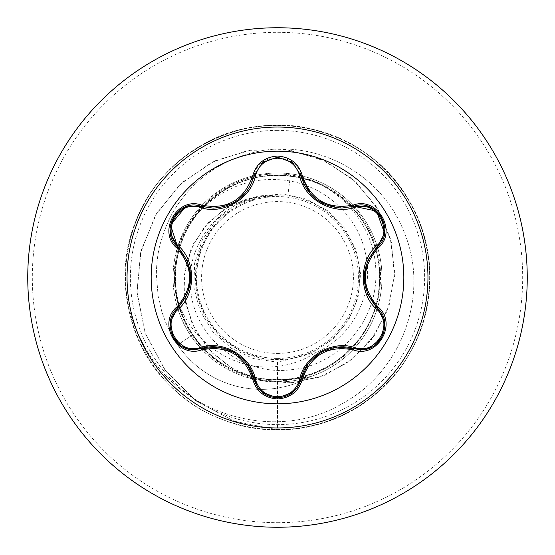 <?xml version="1.0" encoding="UTF-8"?>
<svg xmlns="http://www.w3.org/2000/svg" width="555" height="555" viewBox="0 0 555 555"><rect width="100%" height="100%" fill="white"/><g stroke="black" fill="none" stroke-linecap="round" stroke-linejoin="round"><path stroke-width="0.42" stroke-dasharray="2.77 2.08" d="M277.5 403.825A126.325 126.325 0 0 1 151.175 277.5A126.325 126.325 0 0 1 277.5 151.175A126.325 126.325 0 0 1 403.825 277.5A126.325 126.325 0 0 1 277.5 403.825M213.134 208.125C234.439 206.557 248.099 195.749 254.114 175.713C257.825 151.751 297.154 151.688 300.935 175.692C306.901 195.651 320.554 206.446 341.901 208.063M377.344 308.136C393.308 321.04 381.791 351.079 360.84 349.705L353.951 348.7M300.935 379.308C297.591 390.699 289.786 396.867 277.528 397.803M201.042 348.651L194.139 349.664C173.229 351.051 161.658 321.047 177.614 308.108L177.288 308.42M277.5 353.41A75.91 75.91 0 0 0 353.41 277.5A75.91 75.91 0 0 0 277.5 201.59A75.91 75.91 0 0 0 201.59 277.5A75.91 75.91 0 0 0 277.5 353.41M277.5 358.412A80.912 80.912 0 0 0 358.412 277.5A80.912 80.912 0 0 0 277.5 196.588A80.912 80.912 0 0 0 196.588 277.5A80.912 80.912 0 0 0 277.5 358.412M201 348.658A104.479 104.479 0 0 0 381.979 277.5A104.479 104.479 0 0 0 277.5 173.021A104.479 104.479 0 0 1 310.606 376.595L277.5 381.354L261.426 379.891C232.219 374.452 209.103 359.55 192.072 335.192C184.1 323.267 178.953 310.328 176.622 296.377C164.696 244.623 199.758 190.698 249.306 177.995C298.347 163.01 355.505 191.281 373.279 239.434C393.197 286.748 370.733 346.424 324.543 368.811C279.269 393.245 217.817 376.561 191.191 332.528C162.747 289.8 173.722 226.794 215.395 196.317C255.571 164.12 319.458 169.885 353.188 208.805C388.68 246.177 388.243 310.349 352.272 347.194C317.904 385.614 254.086 390.651 214.244 357.788C173.098 326.895 162.844 263.5 192.19 221.195C219.586 177.551 281.878 162.081 326.472 187.784C372.287 211.462 392.898 272.207 370.969 318.875C351.246 366.404 292.346 392.052 244.096 374.098C195.055 358.405 164.599 301.858 178.439 252.303C190.032 202.027 243.749 167.041 294.4 176.691C345.363 184.031 384.775 234.675 379.37 285.922C376.186 337.343 329.337 380.792 277.5 379.717C220.162 381.556 169.657 327.61 174.936 270.618C176.983 213.238 233.828 166.375 290.459 174.936C337.711 181.547 376.304 225.281 375.832 273.115C377.331 320.88 338.599 365.676 290.813 369.776C243.465 376.075 195.457 339.154 190.871 291.424C183.684 244.047 223.193 196.116 271.388 195.839C228.632 198.024 193.022 237.984 195.589 280.601C196.137 323.281 234.834 360.597 277.5 359.55C319.493 360.535 357.76 324.654 359.467 282.661C363.109 240.821 329.663 200.244 287.802 195.936L277 195.873L252.955 199.55L231.033 210.158L213.189 226.759L201.021 247.884L195.596 271.652L197.386 295.947L206.231 318.639L221.285 337.745L241.37 351.627L264.548 359.071L288.898 359.363L312.361 352.591L332.729 339.278L348.401 320.61L357.961 298.181L360.59 273.92L356.067 249.937L344.794 228.299L327.741 210.865L306.409 199.113L282.557 194.007L258.228 196.005L235.5 204.941L216.318 220.044L202.298 240.017L194.618 263.139L193.882 287.532L200.189 311.126L212.995 331.939L231.227 348.2L253.288 358.537L277.5 362.186L315.49 352.682C353.563 337.003 375.194 291.902 365.176 252.109C356.525 211.892 318.508 181.103 277.5 179.66C229.832 176.525 183.58 211.899 174.575 259.553A104.479 104.479 0 0 1 277.5 173.021A104.479 104.479 0 0 0 177.607 308.115A104.479 104.479 0 0 0 177.884 309.017M311.327 376.193A101.024 101.024 0 0 1 177.711 344.898L192.072 335.192M178.037 309.496A104.479 104.479 0 0 0 200.022 347.596M200.445 348.061A104.479 104.479 0 0 0 200.993 348.651M176.622 296.377C188.228 340 232.906 372.1 277.5 366.376C291.257 364.815 303.918 360.25 315.49 352.682M277.5 362.186L277.5 429.785C351.218 431.304 419.594 371.85 428.314 298.632C440.046 225.836 390.651 149.878 319.347 131.077C248.883 109.356 166.805 147.734 138.299 215.735C102.307 291.229 142.774 390.325 221.32 419.046C289.28 447.656 374.764 417.61 409.881 352.779C447.642 289.446 429.75 200.619 370.414 156.843C312.937 110.66 222.486 116.05 170.905 168.741C109.599 225.628 110.653 332.667 173.063 388.333C225.677 439.997 316.211 443.612 372.773 396.305C431.235 351.37 447.372 262.21 408.376 199.633C367.59 126.623 263.341 102.342 194.493 149.822C132.007 188.381 106.047 276.716 141.678 340.992C177.336 415.459 276.043 443.612 342.588 403.429C403.166 370.796 429.619 292.88 404.394 232.927C381.576 171.745 311.841 136.87 252.393 152.771C221.82 160.672 197.545 177.107 179.577 202.069C171.856 212.274 165.501 225.857 160.527 242.806C158.05 251.304 156.656 261.738 156.337 274.101L158.154 296.266L161.789 311.535L165.494 321.983L171.176 334.082C172.994 337.162 171.877 335.948 177.711 344.898A101.024 101.024 0 0 0 310.606 376.595L277.5 381.979C241.002 380.973 212.142 365.641 190.92 335.976C175.574 312.5 170.128 287.025 174.575 259.553M290.459 174.936L287.802 195.936M271.388 195.839L270.112 195.533L246.038 199.092L223.45 209.741L204.448 226.905L190.906 249.375L184.288 275.419L185.523 302.898L194.861 329.441L211.85 352.661L235.334 370.358L263.528 380.73L294.143 382.548L324.606 375.291L352.21 359.224L374.438 335.407L389.117 305.618L394.674 272.227L390.269 238.033L375.929 205.981L352.522 178.953L321.782 159.493L286.123 149.559L248.474 150.356L212.059 162.171L180.07 184.357L155.449 215.319L140.575 252.657L137.036 293.331L145.514 333.916L165.633 370.893L196.019 400.946L234.335 421.259L277.5 429.785L233.981 421.134L195.422 400.502L164.981 370.019L145.028 332.57L136.946 291.562L141.067 250.631L156.67 213.259L182.061 182.533L214.743 160.881L251.692 149.857L289.613 150.051L325.209 161.082L355.526 181.631L378.149 209.61L391.4 242.362L394.494 276.917L387.522 310.238L371.462 339.521L348.027 362.408L319.52 377.178L288.579 382.881L257.957 379.405L230.269 367.403L207.778 348.276L192.19 323.96L184.544 296.779L185.141 269.189L193.57 243.589L208.722 222.09L228.993 206.349L252.365 197.448L277 195.873M270.112 195.533L276.681 195.804M190.92 335.976L177.711 344.898C171.877 335.948 172.994 337.162 171.176 334.082L165.494 321.983L161.789 311.535L158.154 296.266L156.337 274.101C156.656 261.738 158.05 251.304 160.527 242.806C165.501 225.857 171.856 212.274 179.577 202.069C197.545 177.107 221.82 160.672 252.393 152.771C311.841 136.87 381.576 171.745 404.394 232.927C429.619 292.88 403.166 370.796 342.588 403.429C276.043 443.612 177.336 415.459 141.678 340.992C106.047 276.716 132.007 188.381 194.493 149.822C263.341 102.342 367.59 126.623 408.376 199.633C447.372 262.21 431.235 351.37 372.773 396.305C316.211 443.612 225.677 439.997 173.063 388.333C110.653 332.667 109.599 225.628 170.905 168.741C222.486 116.05 312.937 110.66 370.414 156.843C429.75 200.619 447.642 289.446 409.881 352.779C374.764 417.61 289.28 447.656 221.32 419.046C142.774 390.325 102.307 291.229 138.299 215.735C166.805 147.734 248.883 109.356 319.347 131.077C390.651 149.878 440.046 225.836 428.314 298.632C419.594 371.85 351.218 431.304 277.5 429.785L277.5 379.717M247.391 364.489L234.46 352.675L217.796 347.132M262.397 392.454L254.114 379.287M337.787 347.139L321.116 352.432L308.004 364.066M367.896 260.08L364.122 277.188L367.653 294.386M384.594 233.169L377.344 246.864M185.564 206.918L201.042 206.349M187.049 294.885L190.802 277.805L187.278 260.635M277.5 522.678A245.178 245.178 0 0 0 522.678 277.5A245.178 245.178 0 0 0 277.5 32.322A245.178 245.178 0 0 0 32.322 277.5A245.178 245.178 0 0 0 277.5 522.678M277.5 130.376A147.124 147.124 0 0 0 130.376 277.5A147.124 147.124 0 0 0 277.5 424.624A147.124 147.124 0 0 0 424.624 277.5A147.124 147.124 0 0 0 277.5 130.376M277.5 381.979A104.479 104.479 0 0 0 381.979 277.5A104.479 104.479 0 0 0 277.5 173.021M234.786 352.869L247.065 364.045M217.9 347.146L234.203 352.522M321.518 352.203L337.253 347.194M308.067 363.983L320.859 352.571M364.129 276.813L367.667 260.579M367.611 294.296L364.122 277.486M318.05 200.653L310.849 194.382M234.154 202.506L217.761 207.868M247.037 190.989L236.784 200.854M190.795 278.27L187.264 294.4M187.319 260.725L190.802 277.514"/><path stroke-width="0.83" d="M277.5 403.825A126.325 126.325 0 0 1 151.175 277.5A126.325 126.325 0 0 1 277.5 151.175A126.325 126.325 0 0 1 403.825 277.5A126.325 126.325 0 0 1 277.5 403.825M353.23 349.886C327.859 345.154 310.89 354.95 302.322 379.28C298.708 391.455 290.431 398.011 277.5 398.934C264.575 397.984 256.313 391.421 252.726 379.252C244.138 354.874 227.155 345.064 201.77 349.837C177.565 359.029 156.912 323.232 176.948 306.894C193.73 287.289 193.73 267.69 176.948 248.106C156.898 231.719 177.614 195.964 201.77 205.163C227.175 209.922 244.158 200.112 252.726 175.748C256.32 163.572 264.582 157.016 277.5 156.066C290.438 156.996 298.715 163.545 302.322 175.72C310.911 200.057 327.88 209.852 353.23 205.114C377.442 195.943 398.06 231.761 378.01 248.078C361.187 267.704 361.187 287.317 378.01 306.922C398.074 323.281 377.4 359.064 353.23 349.886A1.526 0.354 -73.4 0 1 353.951 348.7L337.787 347.139M200.223 207.459A1.526 0.479 106.7 0 1 201.042 206.349L213.134 208.125L201.042 206.349C178.308 197.712 158.765 231.456 177.614 246.892A1.526 0.472 133.4 0 1 178.162 245.622C196.158 261.218 196.102 293.866 178.162 309.378C160.464 323.704 179.029 355.741 200.223 347.541C222.749 339.722 251.04 356.123 255.48 379.447C258.616 390.11 265.956 395.902 277.5 396.804C289.058 395.923 296.412 390.144 299.561 379.467C304.078 356.088 332.376 339.813 354.77 347.59C376.033 355.755 394.494 323.655 376.796 309.406C358.759 293.81 358.814 261.1 376.796 245.594C394.508 231.289 375.978 199.224 354.77 207.41C332.272 215.194 304.029 198.822 299.561 175.533C296.412 164.856 289.058 159.077 277.5 158.196C265.956 159.098 258.616 164.891 255.48 175.553C250.992 198.974 222.638 215.278 200.223 207.459C178.974 199.273 160.471 231.352 178.162 245.622M354.77 207.41A1.526 0.472 73.4 0 0 353.951 206.3L341.901 208.063C320.714 206.606 307.061 195.818 300.935 175.692L292.554 162.462L277.528 157.197L262.494 162.469L254.114 175.713C248.036 195.839 234.376 206.64 213.134 208.125M187.319 260.725L177.614 246.892C195.013 267.288 195.013 287.691 177.614 308.108C161.658 321.227 173.202 350.954 194.139 349.664L201.042 348.651C222.978 341.172 249.604 356.532 254.114 379.287C257.513 390.741 265.318 396.915 277.528 397.803C289.724 396.922 297.522 390.755 300.935 379.308C305.451 356.615 332.015 341.263 353.951 348.7L360.84 349.705C381.764 351.01 393.329 321.262 377.344 308.136L377.768 308.552L377.344 308.136C359.897 287.726 359.897 267.295 377.344 246.864L367.896 260.08M277.5 27.75A249.75 249.75 0 0 1 527.25 277.5A249.75 249.75 0 0 1 277.5 527.25A249.75 249.75 0 0 0 527.25 277.5A249.75 249.75 0 0 0 277.5 27.75A249.75 249.75 0 0 0 27.75 277.5A249.75 249.75 0 0 0 277.5 527.25A249.75 249.75 0 0 1 27.75 277.5A249.75 249.75 0 0 1 277.5 27.75A249.75 249.75 0 0 1 527.25 277.5A249.75 249.75 0 0 1 277.5 527.25A249.75 249.75 0 0 1 27.75 277.5A249.75 249.75 0 0 1 277.5 27.75M177.884 309.017A104.479 104.479 0 0 0 178.037 309.496M200.022 347.596A104.479 104.479 0 0 0 200.445 348.061M176.948 306.894A1.526 0.354 46.6 0 1 177.614 308.108A1.526 0.472 -133.4 0 0 178.162 309.378M217.9 347.146L201.042 348.651A1.526 0.479 73.3 0 1 200.223 347.541M252.726 379.252A1.526 0.354 -13.3 0 1 254.114 379.287L247.391 364.489M262.293 392.371L254.114 379.287A1.526 0.479 166.7 0 0 255.48 379.447M292.527 392.558L277.5 397.803L262.397 392.454M308.004 364.066L300.935 379.308A1.526 0.472 13.4 0 1 299.561 379.467M369.373 348.145L353.951 348.7A1.526 0.472 106.6 0 0 354.77 347.59M376.796 309.406A1.526 0.479 133.3 0 0 377.344 308.143A1.526 0.354 -46.7 0 1 378.01 306.922M376.796 245.594A1.526 0.479 -133.3 0 1 377.344 246.864C396.194 231.49 376.748 197.691 353.951 206.3L376.505 211.108L384.594 233.169M367.611 294.296L377.344 308.136L384.594 321.838M299.561 175.533A1.526 0.472 166.6 0 1 300.935 175.692A1.526 0.354 -13.4 0 0 302.322 175.72M341.901 208.063L353.951 206.3A1.526 0.354 -106.6 0 1 353.23 205.114M255.48 175.553A1.526 0.479 13.3 0 0 254.114 175.713A1.526 0.354 -166.7 0 1 252.726 175.748M176.948 248.106A1.526 0.354 -46.6 0 0 177.614 246.892L170.496 224.955L185.564 206.918M170.385 321.74L177.614 308.108L187.049 294.885M201.77 349.837A1.526 0.354 -106.7 0 0 201.042 348.651L185.557 348.075M302.322 379.28A1.526 0.354 -166.6 0 0 300.935 379.308L292.686 392.434M384.58 233.239L377.344 246.864A1.526 0.354 46.7 0 0 378.01 248.078M185.627 206.897L201.042 206.349A1.526 0.354 -73.3 0 0 201.77 205.163M277.5 127.046A150.454 150.454 0 0 1 427.954 277.5A150.454 150.454 0 0 1 277.5 427.954A150.454 150.454 0 0 1 127.046 277.5A150.454 150.454 0 0 1 277.5 127.046M234.203 352.522L234.786 352.869M320.859 352.571L321.518 352.203M364.122 277.486L364.129 276.813M337.211 207.799L318.05 200.653M310.849 194.382L300.935 175.692L301.323 177.198M236.784 200.854L234.154 202.506M190.802 277.514L190.795 278.27M185.37 348.006L173.299 337.627L170.343 321.997M277.5 397.803L262.487 392.531M384.629 322.032L381.673 337.676L369.609 348.047M369.623 206.953L381.687 217.345L384.622 232.982M353.951 206.3L369.443 206.883M262.501 162.462L277.528 157.197L292.541 162.455M292.742 162.615L300.935 175.692M253.753 177.128L254.114 175.713L262.349 162.58M170.343 232.989L173.313 217.345L185.384 206.987M177.614 246.892L170.371 233.183"/></g></svg>
